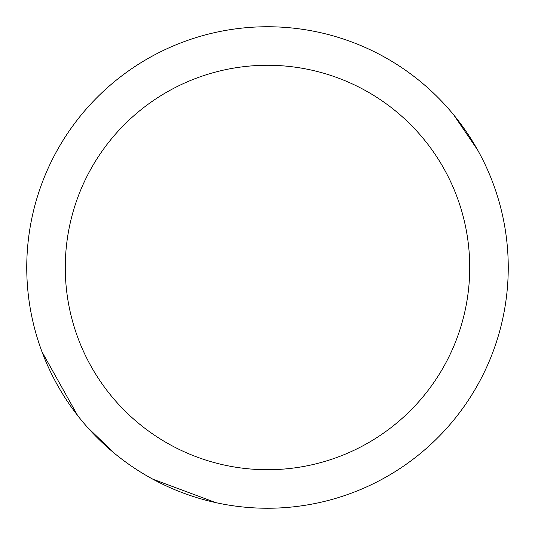<?xml version="1.0" encoding="UTF-8"?>
<svg xmlns="http://www.w3.org/2000/svg" width="535" height="535" viewBox="0 0 535 535"><rect width="100%" height="100%" fill="white"/><g stroke="black" fill="none" stroke-linecap="round" stroke-linejoin="round"><path stroke-width="0.8" d="M267.5 26.75A240.75 240.75 0 0 1 508.25 267.5A240.75 240.75 0 0 1 267.5 508.243A240.75 240.75 0 0 1 26.75 267.5A240.75 240.75 0 0 1 267.5 26.75M267.5 65.27A202.23 202.23 0 0 1 469.73 267.5A202.23 202.23 0 0 1 267.5 469.723A202.23 202.23 0 0 1 65.27 267.5A202.23 202.23 0 0 1 267.5 65.27M215.752 502.619L152.783 479.153M114.47 453.346L87.566 427.438M77.622 415.508L42.024 351.883M453.927 115.172L477.661 150.061"/></g></svg>

